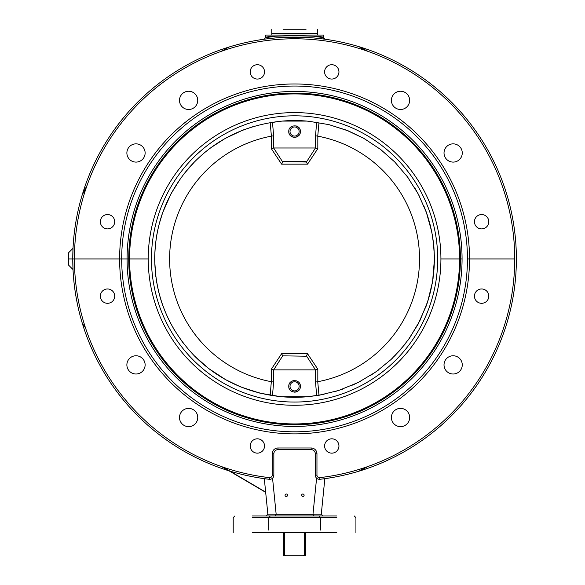 <?xml version="1.0" encoding="UTF-8"?>
<svg xmlns="http://www.w3.org/2000/svg" width="585" height="585" viewBox="0 0 585 585"><rect width="100%" height="100%" fill="white"/><g stroke="black" fill="none" stroke-linecap="round" stroke-linejoin="round"><path stroke-width="0.88" d="M72.767 258.936L68.62 258.936L72.767 258.936L73.023 269.553L72.767 258.936A221.803 221.803 0 0 0 269.224 479.283A4.146 4.146 0 0 0 273.846 475.166L273.846 453.792A4.146 4.146 0 0 1 277.992 449.646L311.154 449.646A4.146 4.146 0 0 1 315.3 453.792L315.3 475.166A4.146 4.146 0 0 0 319.922 479.283A221.803 221.803 0 0 0 516.379 258.936A221.803 221.803 0 0 0 294.569 37.126A221.803 221.803 0 0 0 72.767 258.936L73.023 248.311L72.767 258.936L119.618 258.936L72.767 258.936M146.703 258.936L127.077 258.936A167.493 167.493 0 0 1 294.569 91.436A167.493 167.493 0 0 1 462.07 258.936L442.443 258.936L462.07 258.936A167.493 167.493 0 0 1 294.569 426.428A167.493 167.493 0 0 1 127.077 258.936L119.618 258.936A174.959 174.959 0 0 0 294.569 433.887A174.959 174.959 0 0 0 469.528 258.936L467.459 258.936A172.882 172.882 0 0 1 294.569 431.818A172.882 172.882 0 0 1 121.687 258.936L148.224 258.936M314.152 515.977L312.99 514.317L276.157 514.317A1.762 1.66 0 0 0 276.149 514.164L272.551 478.172A4.146 4.146 0 0 0 273.846 475.166L272.186 475.166A2.486 2.486 0 0 1 269.414 477.638A220.15 220.15 0 0 1 74.427 258.936A220.15 220.15 0 0 1 294.569 38.785A220.15 220.15 0 0 1 514.72 258.936L469.528 258.936L514.72 258.936A220.15 220.15 0 0 1 319.732 477.638L319.922 479.283M287.527 495.246A1.243 1.243 0 0 1 285.663 496.329A1.243 1.243 0 0 1 285.663 494.171A1.243 1.243 0 0 1 287.527 495.246M304.105 495.246A1.243 1.243 0 0 1 302.24 496.329A1.243 1.243 0 0 1 302.24 494.171A1.243 1.243 0 0 1 304.105 495.246M391.409 417.5A9.119 9.119 0 0 1 405.091 409.602A9.119 9.119 0 0 1 405.091 425.405A9.119 9.119 0 0 1 391.409 417.5M126.879 364.886A9.119 9.119 0 0 1 140.561 356.989A9.119 9.119 0 0 1 140.561 372.784A9.119 9.119 0 0 1 126.879 364.886M179.5 417.5A9.119 9.119 0 0 1 193.182 409.602A9.119 9.119 0 0 1 193.182 425.405A9.119 9.119 0 0 1 179.5 417.5M444.022 364.886A9.119 9.119 0 0 1 457.704 356.989A9.119 9.119 0 0 1 457.704 372.784A9.119 9.119 0 0 1 444.022 364.886M324.609 445.982A7.174 7.174 0 0 1 335.366 439.774A7.174 7.174 0 0 1 335.366 452.19A7.174 7.174 0 0 1 324.609 445.982M100.357 296.142A7.174 7.174 0 0 1 111.113 289.926A7.174 7.174 0 0 1 111.113 302.35A7.174 7.174 0 0 1 100.357 296.142M250.197 445.982A7.174 7.174 0 0 1 260.954 439.774A7.174 7.174 0 0 1 260.954 452.19A7.174 7.174 0 0 1 250.197 445.982M474.45 296.142A7.174 7.174 0 0 1 485.206 289.926A7.174 7.174 0 0 1 485.206 302.35A7.174 7.174 0 0 1 474.45 296.142M252.332 532.562L336.814 532.562M73.023 269.553L68.62 265.151L73.023 269.553M311.154 447.986A5.806 5.806 0 0 1 316.96 453.792L316.96 475.166L316.96 453.792L315.3 453.792A4.146 4.146 0 0 0 311.154 449.646L311.154 447.986L277.992 447.986A5.806 5.806 0 0 0 272.186 453.792L272.186 475.166M268.712 530.076L268.712 517.637L270.292 515.977M318.854 515.977L320.434 517.637L320.434 530.076M336.814 515.977L252.332 515.977M324.836 478.662L321.289 514.156L322.942 515.977M276.157 514.317L274.994 515.977M276.149 514.164L267.857 514.164L266.204 515.977M267.857 514.164L264.31 478.662M321.289 514.164L312.997 514.164L316.595 478.172A4.146 4.146 0 0 1 315.3 475.166L316.96 475.166A2.486 2.486 0 0 0 319.732 477.638A2.486 2.486 0 0 1 316.96 475.166M368.148 466.421L359.263 471.093L363.512 468.007M220.998 466.421L229.971 471.122L265.648 492.095M85.498 327.871L82.383 323.534M442.443 258.936L440.922 258.936A146.352 146.352 0 0 0 221.401 132.188A146.352 146.352 0 0 0 221.401 385.676A146.352 146.352 0 0 0 440.922 258.936M121.687 258.936A172.882 172.882 0 0 1 294.569 86.046A172.882 172.882 0 0 1 467.459 258.936L469.528 258.936A174.959 174.959 0 0 0 294.569 83.977A174.959 174.959 0 0 0 119.618 258.936L121.687 258.936M197.737 100.364A9.119 9.119 0 0 1 184.056 108.262A9.119 9.119 0 0 1 184.056 92.467A9.119 9.119 0 0 1 197.737 100.364M462.267 152.977A9.119 9.119 0 0 1 448.585 160.875A9.119 9.119 0 0 1 448.585 145.08A9.119 9.119 0 0 1 462.267 152.977M409.646 100.364A9.119 9.119 0 0 1 395.965 108.262A9.119 9.119 0 0 1 395.965 92.467A9.119 9.119 0 0 1 409.646 100.364M145.124 152.977A9.119 9.119 0 0 1 131.442 160.875A9.119 9.119 0 0 1 131.442 145.08A9.119 9.119 0 0 1 145.124 152.977M264.537 71.889A7.174 7.174 0 0 1 253.78 78.097A7.174 7.174 0 0 1 253.78 65.674A7.174 7.174 0 0 1 264.537 71.889M488.789 221.73A7.174 7.174 0 0 1 478.033 227.938A7.174 7.174 0 0 1 478.033 215.514A7.174 7.174 0 0 1 488.789 221.73M338.949 71.889A7.174 7.174 0 0 1 328.192 78.097A7.174 7.174 0 0 1 328.192 65.674A7.174 7.174 0 0 1 338.949 71.889M114.697 221.73A7.174 7.174 0 0 1 103.94 227.938A7.174 7.174 0 0 1 103.94 215.514A7.174 7.174 0 0 1 114.697 221.73M317.333 33.396L271.769 33.396L317.333 33.396L317.333 35.056L323.593 35.056L265.553 35.056L265.553 37.586L274.672 36.46M323.593 35.056L323.593 37.586C325.406 35.283 263.755 35.283 265.553 37.586L264.325 39.202M314.474 36.46L323.593 37.586L325.019 39.224L324.485 39.151M325.026 39.224A1.66 1.66 0 0 1 323.593 37.586M323.132 38.976L322.116 38.844M321.377 38.749L317.714 38.339M274.672 38.025L274.233 38.062M272.99 38.179L271.747 38.303M269.466 38.551L267.557 38.778M266.592 38.902L266.058 38.968M265.371 39.056L264.559 39.166M265.722 39.012L266.804 38.873M268.23 38.698L269.027 38.603M269.619 38.537L270.606 38.427M271.455 38.332L272.727 38.208M274.438 38.04L275.915 37.915M277.568 37.784L309.165 37.608M310.189 37.674L311.308 37.762M313.004 37.893L316.69 38.23M317.209 38.288L319.476 38.53M320.302 38.625L321.874 38.815M323.461 39.02L323.871 39.071M506.427 193.247L506.764 194.33A221.803 221.803 0 0 0 359.175 46.741A221.803 221.803 0 0 1 506.764 194.33L506.486 193.423M220.998 51.443L229.057 47.019M87.085 185.357L82.412 194.242L85.498 189.993M368.148 51.443L359.263 46.771L363.512 49.857M73.023 248.311L68.62 252.713L73.023 248.311M328.989 124.649L309.231 121.322A138.389 138.389 0 0 0 306.767 121.08L282.38 121.08A138.389 138.389 0 0 0 279.915 121.322A138.389 138.389 0 0 1 309.231 121.322L328.989 124.649L346.503 130.177L364.009 138.462L380.74 149.548L394.656 161.884L407.401 176.787L418.312 194.11L426.348 212.289L431.788 231.901L433.865 246.153L434.458 258.921L432.593 281.568L427.803 301.29L419.928 320.624L409.573 338.05L400.411 349.779L390.875 359.673L375.819 371.943L358.291 382.444L338.795 390.436L319.147 395.248L309.231 396.542A138.389 138.389 0 0 1 279.915 396.542A138.389 138.389 0 0 0 282.38 396.784L306.767 396.784A138.389 138.389 0 0 0 309.231 396.542L324.075 394.319M334.43 391.774L342.459 389.193M352.631 385.127L360.974 381.054M370.1 375.767L378.232 370.21M390.626 359.907L392.338 358.276M394.531 356.104L405.083 344.119M408.125 340.09L418.034 324.287L426.472 305.238L429.99 293.78M432.293 283.308L433.068 278.482M434.414 262.314L434.436 261.393M434.443 257.144L433.339 241.422M432.564 236.157L430.363 225.547M427.459 215.507L423.679 205.423M419.876 197.138L414.948 188.143M408.959 178.944L405.442 174.206M394.809 162.038L380.55 149.409L363.563 138.214L348.389 130.923L329.121 124.678M260.157 393.215L279.915 396.542C246.234 392.784 217.759 379.27 194.491 355.98C168.538 328.755 155.266 296.405 154.689 258.943C155.003 224.889 166.352 194.608 188.736 168.085C212.53 141.219 242.921 125.629 279.915 121.322L265.071 123.545M254.716 126.089L242.731 130.141L225.203 138.433L210.914 147.654M194.615 161.76L184.063 173.745M181.021 177.774L171.112 193.584L162.674 212.626L159.157 224.084M156.853 234.556L156.078 239.389M154.732 255.55L154.711 256.522M154.703 260.72L155.807 276.442M156.583 281.707L158.784 292.325M161.687 302.357L165.467 312.441M169.27 320.726L174.198 329.728M180.187 338.92L183.705 343.666M194.337 355.826L208.596 368.462L225.583 379.65L240.757 386.941L260.025 393.186M460.41 258.936A165.833 165.833 0 0 0 211.653 115.318A165.833 165.833 0 0 0 211.653 402.553A165.833 165.833 0 0 0 460.41 258.936M437.69 258.936A143.113 143.113 0 0 0 223.017 134.989A143.113 143.113 0 0 0 223.017 382.875A143.113 143.113 0 0 0 437.69 258.936M306.065 29.25L283.082 29.25M270.175 122.594L271.403 136.144L273.612 135.822L272.493 122.228M307.534 164.158L317.823 148.656L315.483 147.99L273.663 147.99L271.323 148.656L281.612 164.158L282.709 162.023L281.612 164.158L307.534 164.158L306.438 162.023L307.534 164.158L281.612 164.158M316.653 122.228L315.534 135.822L317.743 136.144L318.971 122.594M288.771 131.515C288.405 124.027 300.741 124.027 300.376 131.515C300.734 139.003 288.412 139.003 288.771 131.515M271.403 136.144L271.323 136.159A124.956 124.956 0 0 0 271.323 381.705L270.175 395.27M272.493 395.635L273.612 382.042L271.403 381.72M300.376 131.581L300.354 130.989M300.302 130.565L299.937 129.3M299.162 127.961L297.429 126.462M296.756 126.141L296.156 125.936M294.182 137.307L296.025 137.139M296.515 136.985L296.917 136.824M298.123 136.108L298.657 135.64M299.059 135.201L299.644 134.345M300.039 133.475L300.171 133.044M299.995 129.439L300.376 131.552M300.229 132.802L299.966 133.665M288.771 386.349C288.412 378.824 300.807 378.883 300.376 386.4C300.668 393.859 288.405 393.8 288.771 386.349M288.961 387.818L289.246 388.652M290.219 390.18L291.359 391.182M292.193 391.643L292.639 391.818M293.962 392.118L294.511 392.155M295.337 392.104L296.705 391.745M297.538 391.336L298.43 390.685M299.03 390.071L299.63 389.193M300.017 388.352L300.251 387.533M300.376 386.414L299.995 384.272M294.555 380.542L292.983 380.769M292.632 380.879L292.229 381.04M291.03 381.756L290.504 382.21M290.08 382.678L289.487 383.548M289.1 384.418L288.953 384.886M294.43 380.542L293.114 380.733M299.593 383.438L298.979 382.575M315.483 147.99L306.438 162.023L283.476 161.672L305.67 161.672M318.971 395.27L317.743 381.72L315.534 382.042L316.653 395.635M315.483 369.874L306.438 355.848L307.534 353.706L306.438 355.848L305.67 356.192L282.709 355.848L273.663 369.874L315.483 369.874L317.823 369.208L307.534 353.706L281.612 353.706L282.709 355.848L281.612 353.706L271.323 369.208L273.663 369.874M317.743 381.72L317.823 381.705A124.956 124.956 0 0 0 317.823 136.159L317.735 136.144M283.476 161.672L282.709 162.023L273.663 147.99M295.791 380.674L296.654 380.93M297.209 381.179L298.284 381.888M283.403 554.924L283.403 555.75L285.977 555.75L284.676 554.924L283.403 554.924L283.403 532.562M303.169 555.75L305.743 555.75L305.743 554.924L304.471 554.924L303.169 555.75L285.977 555.75M305.743 554.924L305.743 532.562M304.471 532.562L304.471 554.924M284.676 554.924L284.676 532.562M294.92 137.314L294.511 137.321M295.791 125.841L296.654 126.097M297.209 126.345L298.284 127.055M298.906 127.662L299.593 128.605M296.083 127.216A4.563 4.563 0 0 1 297.546 134.974A4.563 4.563 0 0 1 290.094 132.364A4.563 4.563 0 0 1 296.083 127.216M289.048 129.731A5.806 5.806 0 0 0 293.955 137.285A5.806 5.806 0 0 0 300.346 130.945M293.319 381.961A4.563 4.563 0 0 1 299.001 387.453A4.563 4.563 0 0 1 291.403 389.625A4.563 4.563 0 0 1 293.319 381.961M268.712 517.637L263.528 517.637M252.332 517.637L336.814 517.637M325.618 517.637L320.434 517.637M269.414 477.638L269.224 479.283M273.846 453.792L272.186 453.792M277.992 449.646L277.992 447.986M459.583 258.936A165.007 165.007 0 0 1 212.07 401.829A165.007 165.007 0 0 1 212.07 116.035A165.007 165.007 0 0 1 459.583 258.936M163.208 306.694A139.778 139.778 0 0 1 163.222 211.134M425.938 211.17A139.778 139.778 0 0 1 425.924 306.737M273.612 147.998L273.612 135.822M315.534 135.822L315.534 147.998M317.823 381.705L317.823 369.208M315.534 369.866L315.534 382.042M273.612 382.042L273.612 369.866M271.323 369.208L271.323 381.705M317.823 148.656L317.823 136.159M271.323 136.159L271.323 148.656M355.929 532.562L355.929 517.637L354.276 515.977M233.21 532.562L233.21 517.637L234.87 515.977M68.62 252.713L68.62 265.151M229.057 470.845L265.678 492.343M334.115 532.562L334.496 532.562M271.813 35.056L271.813 33.396M271.769 29.25L271.769 33.396M317.377 29.25L317.377 33.396"/></g></svg>
